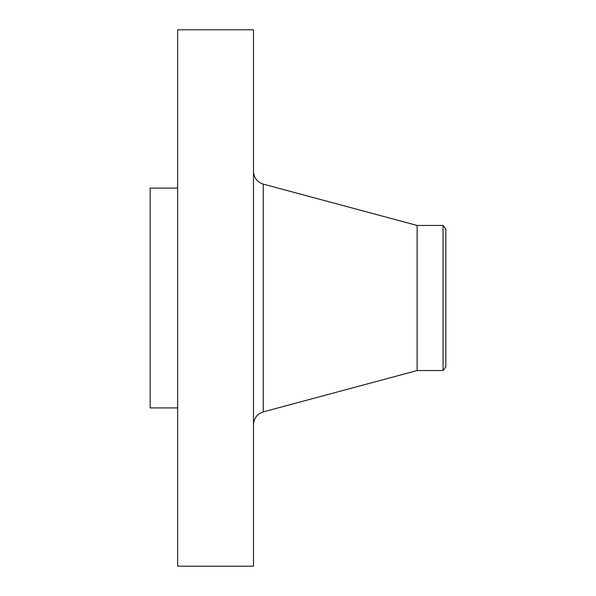 <?xml version="1.0" encoding="UTF-8"?>
<svg xmlns="http://www.w3.org/2000/svg" width="596" height="596" viewBox="0 0 596 596"><rect width="100%" height="100%" fill="white"/><g stroke="black" fill="none" stroke-linecap="round" stroke-linejoin="round"><path stroke-width="0.89" d="M177.638 566.2L177.638 29.8L253.486 29.8L253.486 566.2L177.638 566.2M443.074 370.548L443.074 225.452L445.838 229.058L445.838 366.942L443.074 370.548L417.111 370.548L417.111 225.452L263.253 184.112C257.129 182.063 253.874 177.817 253.486 171.372M177.638 407.917L150.162 407.917L150.162 188.083L177.638 188.083M417.111 370.548L263.253 411.888L263.253 184.112M263.253 411.888C257.129 413.937 253.874 418.183 253.486 424.628M443.074 225.452L417.111 225.452"/></g></svg>
